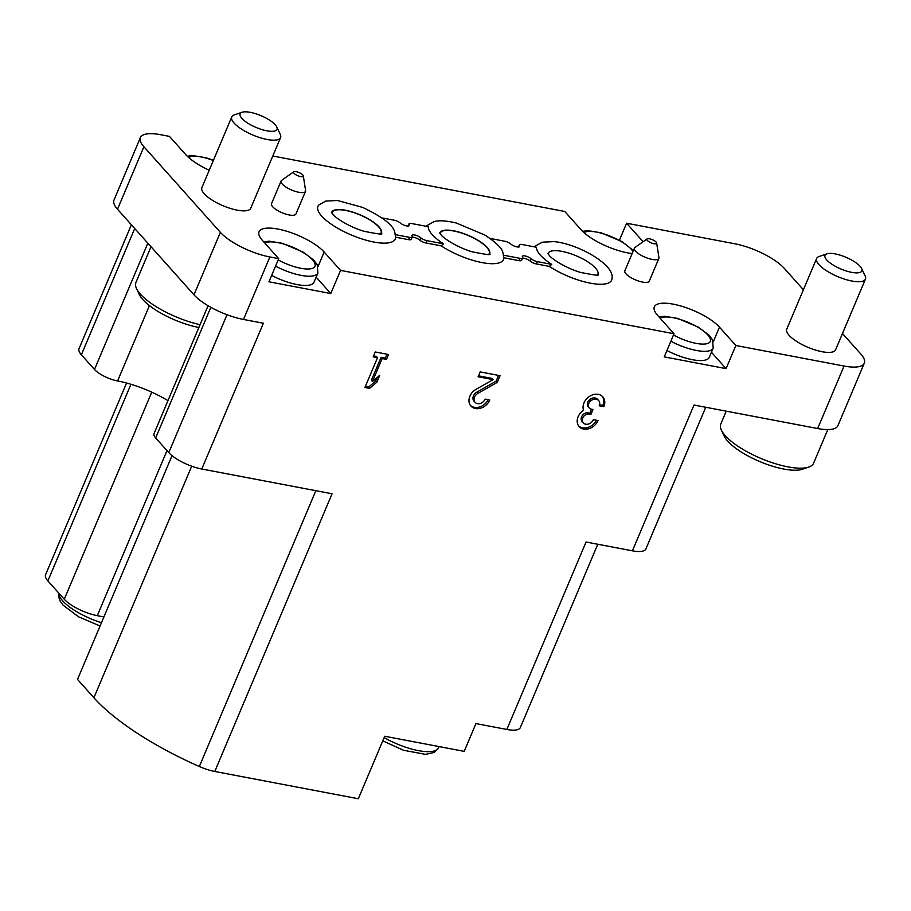 <?xml version="1.0" encoding="UTF-8"?>
<svg xmlns="http://www.w3.org/2000/svg" width="911" height="911" viewBox="0 0 911 911"><rect width="100%" height="100%" fill="white"/><g stroke="black" fill="none" stroke-linecap="round" stroke-linejoin="round"><path stroke-width="1.37" d="M426.45 226.349A41.952 13.392 -157.1 0 1 427.054 225.564L433.955 221.646C435.913 221.02 441.903 219.562 456.377 223.036L485.016 235.106C496.29 242.702 502.212 248.441 502.77 252.347A40.38 12.891 -157.1 0 1 503.316 255.171L503.806 257.756A41.952 13.392 -157.1 0 1 503.806 257.984A41.952 13.392 -157.1 0 1 481.817 262.55A41.952 13.392 -157.1 0 1 441.106 245.845L425.938 242.964A5.307 1.697 -157.1 0 1 419.789 240.128A5.307 1.697 -157.1 0 0 412.148 237.145M534.666 246.915A41.952 13.392 -157.1 0 1 535.269 246.129L542.204 242.201L553.934 241.609C577.506 243.67 615.107 264.6 612.01 278.55A41.952 13.392 -157.1 0 1 590.032 283.105A41.952 13.392 -157.1 0 1 549.31 266.411L536.363 263.939A5.307 1.697 -157.1 0 1 530.213 261.104A5.307 1.697 -157.1 0 0 522.572 258.12M549.31 266.411L551.759 264.372L537.342 261.628A5.307 1.697 -157.1 0 1 531.193 258.792A5.307 1.697 -157.1 0 0 526 256.173A5.307 1.697 -157.1 0 0 522.333 256.321A5.307 1.697 -157.1 0 0 522.493 257.13A5.307 1.697 -157.1 0 1 522.641 257.95L521.661 260.261A5.307 1.697 -157.1 0 1 518.963 260.637L503.84 257.767M441.106 245.845L443.543 243.818L426.917 240.652A5.307 1.697 -157.1 0 1 420.768 237.805A5.307 1.697 -157.1 0 0 415.575 235.197A5.307 1.697 -157.1 0 0 411.92 235.345A5.307 1.697 -157.1 0 0 412.068 236.154A5.307 1.697 -157.1 0 1 412.227 236.962L411.248 239.286A5.307 1.697 -157.1 0 1 408.549 239.661L395.625 237.213A41.952 13.392 -157.1 0 1 395.59 237.429A41.952 13.392 -157.1 0 1 365.197 239.946A41.952 13.392 -157.1 0 1 321.64 216.044A41.952 13.392 -157.1 0 1 318.839 205.009L325.785 201.08L337.514 200.5L362.624 207.401C382.335 216.829 392.983 224.96 394.565 231.781A40.38 12.891 -157.1 0 1 395.112 234.605L395.602 236.94M209.234 170.22A37.112 11.843 -157.1 0 1 185.855 154.722L169.469 136.388L160.632 134.714A39.765 12.686 -157.1 0 0 140.396 137.572A39.765 12.686 -157.1 0 0 143.892 146.751L220.371 232.339A39.765 12.686 -157.1 0 0 269.884 256.97L278.72 258.644L262.334 240.31A37.112 11.843 -157.1 0 1 259.066 231.747A37.112 11.843 -157.1 0 1 287.66 231.531A37.112 11.843 -157.1 0 1 324.168 252.051L340.555 270.396L674.015 333.745L657.628 315.4A37.112 11.843 -157.1 0 1 654.36 306.836A37.112 11.843 -157.1 0 1 682.965 306.631A37.112 11.843 -157.1 0 1 719.462 327.151L735.849 345.497L844.064 366.051A39.765 12.686 -157.1 0 0 864.3 363.182A39.765 12.686 -157.1 0 0 860.804 354.003L842.481 333.494M619.434 240.208L626.609 223.229L734.824 243.784A39.765 12.686 -157.1 0 1 784.337 268.415L803.411 289.766M626.609 223.229L642.995 241.574A37.112 11.843 -157.1 0 1 643.12 241.711M632.154 253.531A37.112 11.843 -157.1 0 1 581.161 229.823L564.774 211.477L272.788 156.009M865.45 279.13L835.592 349.813A26.51 8.461 -157.1 0 1 815.163 349.961A26.51 8.461 -157.1 0 1 789.085 335.305A26.51 8.461 -157.1 0 1 786.751 329.178L816.62 258.496A26.51 8.461 22.9 0 0 818.943 264.623A26.51 8.461 22.9 0 0 845.021 279.278A26.51 8.461 22.9 0 0 865.45 279.13A26.51 8.461 22.9 0 0 865.131 275.908L861.612 268.483A19.996 6.377 22.9 0 0 845.92 257.255A19.996 6.377 22.9 0 0 826.926 253.827A19.996 6.377 22.9 0 0 826.767 259.965A19.996 6.377 22.9 0 0 849.53 271.888A19.996 6.377 22.9 0 0 861.612 268.483M280.577 137.561L250.719 208.255A26.51 8.461 -157.1 0 1 230.289 208.403A26.51 8.461 -157.1 0 1 204.223 193.747A26.51 8.461 -157.1 0 1 201.889 187.62L231.747 116.938A26.51 8.461 22.9 0 0 234.081 123.053A26.51 8.461 22.9 0 0 260.147 137.72A26.51 8.461 22.9 0 0 280.577 137.561A26.51 8.461 22.9 0 0 280.258 134.338L276.739 126.925A19.996 6.377 22.9 0 0 261.047 115.697A19.996 6.377 22.9 0 0 242.053 112.258A19.996 6.377 22.9 0 0 241.893 118.407A19.996 6.377 22.9 0 0 264.657 130.33A19.996 6.377 22.9 0 0 276.739 126.925M658.858 258.439L649.27 281.123A13.255 4.225 -157.1 0 1 639.055 281.203A13.255 4.225 -157.1 0 1 626.016 273.869A13.255 4.225 -157.1 0 1 624.855 270.818L634.443 248.122A13.255 4.225 22.9 0 0 635.605 251.185A13.255 4.225 22.9 0 0 648.643 258.519A13.255 4.225 22.9 0 0 658.858 258.439A13.255 4.225 22.9 0 0 658.938 257.585L656.649 242.975A5.307 1.697 22.9 0 0 652.378 239.695A5.307 1.697 22.9 0 0 647.061 238.933A5.307 1.697 22.9 0 0 647.311 240.424A5.307 1.697 22.9 0 0 652.993 243.488A5.307 1.697 22.9 0 0 656.649 242.975M305.515 191.31L295.927 214.005A13.255 4.225 -157.1 0 1 285.712 214.074A13.255 4.225 -157.1 0 1 272.674 206.751A13.255 4.225 -157.1 0 1 271.512 203.688L281.089 181.004A13.255 4.225 22.9 0 0 282.262 184.056A13.255 4.225 22.9 0 0 295.301 191.39A13.255 4.225 22.9 0 0 305.515 191.31A13.255 4.225 22.9 0 0 305.595 190.456L303.306 175.857A5.307 1.697 22.9 0 0 299.036 172.578A5.307 1.697 22.9 0 0 293.718 171.803A5.307 1.697 22.9 0 0 293.968 173.295A5.307 1.697 22.9 0 0 299.651 176.37A5.307 1.697 22.9 0 0 303.306 175.857M386.469 359.367L388.519 354.504L375.264 351.988L373.214 356.85L377.518 357.659L364.912 387.517L369.547 388.393L376.79 382.267L379.716 375.332L372.485 381.458L382.164 358.547L386.469 359.367L385.376 358.137L387.027 354.22M603.856 406.659A11.923 9.372 138.2 0 0 602.809 396.82A11.923 9.372 138.2 0 0 589.064 396.672A11.923 9.372 138.2 0 0 583.575 410.303A11.923 9.372 138.2 0 0 579.157 426.599A11.923 9.372 138.2 0 0 589.11 428.648A11.923 9.372 138.2 0 0 597.992 420.54L593.357 419.664A6.366 4.999 138.2 0 1 588.62 423.991A6.366 4.999 138.2 0 1 583.313 422.898A6.366 4.999 138.2 0 1 582.288 420.563A5.568 4.373 138.2 0 1 589.383 414.038L590.954 414.334L593.004 409.472L591.433 409.176A5.568 4.373 138.2 0 1 589.337 408.026A5.568 4.373 138.2 0 1 590.499 401.125A6.366 4.999 138.2 0 1 598.664 400.533A6.366 4.999 138.2 0 1 599.222 405.782L603.856 406.659L602.763 405.441A11.923 9.372 138.2 0 0 602.228 396.239M489.776 399.986L485.142 399.109A6.366 4.999 138.2 0 1 480.404 403.425A6.366 4.999 138.2 0 1 475.098 402.343A6.366 4.999 138.2 0 1 477.888 393.381L497.212 382.404L500.048 375.685L480.165 371.916L478.116 376.778L493.124 379.625L476.168 389.259A11.923 9.372 138.2 0 0 470.941 406.044A11.923 9.372 138.2 0 0 480.906 408.094A11.923 9.372 138.2 0 0 489.776 399.986M316.128 277.149L330.773 293.536L268.939 281.795L278.72 258.644M597.787 544.243L520.352 727.547A26.51 8.461 -157.1 0 1 506.858 729.46L475.941 723.585L464.211 751.359L384.715 736.259L358.319 798.742L214.768 771.469L332.071 493.773L201.775 469.017L263.37 323.223L243.488 319.454A39.765 12.686 -157.1 0 1 193.975 294.822L117.508 209.234A39.765 12.686 -157.1 0 1 114 200.056L140.396 137.572M705.74 407.263L645.91 548.912A26.51 8.461 -157.1 0 1 632.416 550.825L586.046 542.011L506.858 729.46M864.3 363.182L837.915 425.665A39.765 12.686 -157.1 0 1 817.668 428.534L694 405.031L632.416 550.825M711.434 352.25L726.078 368.636L735.849 345.497M726.078 368.636L664.244 356.884L674.015 333.745M330.773 293.536L340.555 270.396M214.768 771.469A26.51 8.461 -157.1 0 1 199.338 766.504A159.038 50.743 -157.1 0 1 93.901 697.746L77.515 679.412L103.9 616.929L97.283 615.665A26.51 8.461 -157.1 0 1 64.271 599.244L47.884 580.911A26.51 8.461 -157.1 0 1 45.55 574.795L126.561 383.019M103.9 616.929L172.031 455.648M201.775 469.017A26.51 8.461 -157.1 0 1 168.774 452.596L155.667 437.929A18.55 5.921 -157.1 0 1 154.027 433.647L208.061 305.72M131.378 224.766L79.041 348.674A26.51 8.461 -157.1 0 0 81.375 354.789L94.482 369.456A18.55 5.921 -157.1 0 0 117.587 380.957A55.662 17.764 -157.1 0 1 167.966 400.646M670.849 341.249A33.138 10.568 22.9 0 0 713.211 348.059L709.293 357.317A33.138 10.568 -157.1 0 1 666.932 350.507M275.543 266.16A33.138 10.568 22.9 0 0 317.905 272.958L313.988 282.216A33.138 10.568 -157.1 0 1 271.637 275.407M726.226 411.157L720.795 424.036A50.367 16.068 22.9 0 0 721.398 430.163L724.256 436.21A45.06 14.382 22.9 0 0 727.684 441.129A45.06 14.382 22.9 0 0 764.853 463.585A45.06 14.382 22.9 0 0 802.432 469.233L808.763 467.07A50.367 16.068 22.9 0 0 813.58 463.232L827.792 429.582M721.398 430.163A50.367 16.068 22.9 0 0 725.224 435.663A50.367 16.068 22.9 0 0 766.766 460.761A50.367 16.068 22.9 0 0 808.763 467.07M826.926 253.827L819.148 256.481A26.51 8.461 22.9 0 0 816.62 258.496M151.01 246.744L135.921 282.478A50.367 16.068 22.9 0 0 136.525 288.605L139.383 294.652A45.06 14.382 22.9 0 0 142.811 299.571A45.06 14.382 22.9 0 0 198.871 327.47M136.525 288.605A50.367 16.068 22.9 0 0 140.351 294.105A50.367 16.068 22.9 0 0 200.056 324.68M242.053 112.258L234.275 114.911A26.51 8.461 22.9 0 0 231.747 116.938M647.061 238.933L634.99 247.462A13.255 4.225 22.9 0 0 634.443 248.122M293.718 171.803L281.647 180.344A13.255 4.225 22.9 0 0 281.089 181.004M443.543 243.818A40.38 12.891 -157.1 0 1 432.144 234.537A40.38 12.891 -157.1 0 1 428.25 226.691L411.624 223.537A5.307 1.697 -157.1 0 0 408.925 223.924L408.026 226.053M489.423 254.146A26.966 8.598 22.9 0 0 468.152 235.323A26.966 8.598 22.9 0 0 439.831 233.205M488.786 254.271A26.51 8.461 22.9 0 0 489.23 253.565A26.51 8.461 22.9 0 0 468.095 235.459A26.51 8.461 22.9 0 0 440.389 232.931A26.51 8.461 22.9 0 0 440.184 233.74M551.759 264.372A40.38 12.891 -157.1 0 1 540.348 255.103A40.38 12.891 -157.1 0 1 536.465 247.257L522.049 244.512A5.307 1.697 -157.1 0 0 519.35 244.9L518.45 247.029M597.639 274.712A26.966 8.598 22.9 0 0 576.367 255.877A26.966 8.598 22.9 0 0 548.035 253.759M381.219 233.592A26.966 8.598 22.9 0 0 359.947 214.768A26.966 8.598 22.9 0 0 331.615 212.639M380.57 233.717A26.51 8.461 22.9 0 0 381.014 233A26.51 8.461 22.9 0 0 359.891 214.894A26.51 8.461 22.9 0 0 332.185 212.377A26.51 8.461 22.9 0 0 331.98 213.185M381.903 217.888L394.235 220.234A5.307 1.697 -157.1 0 1 400.385 223.081A5.307 1.697 -157.1 0 0 405.566 225.689A5.307 1.697 -157.1 0 0 409.233 225.541A5.307 1.697 -157.1 0 0 409.085 224.732A5.307 1.697 -157.1 0 1 408.925 223.924M412.227 236.962A5.307 1.697 -157.1 0 1 409.529 237.35L395.112 234.605M490.118 238.443L504.648 241.21A5.307 1.697 -157.1 0 1 510.798 244.057A5.307 1.697 -157.1 0 0 515.99 246.665A5.307 1.697 -157.1 0 0 519.657 246.517A5.307 1.697 -157.1 0 0 519.498 245.708A5.307 1.697 -157.1 0 1 519.35 244.9M522.641 257.95A5.307 1.697 -157.1 0 1 519.942 258.325L503.316 255.171M470.429 405.406A11.923 9.372 138.2 0 0 488.25 399.701M497.212 382.404L496.119 381.174L476.795 392.163A6.366 4.999 138.2 0 0 474.005 401.113L475.098 402.343M496.119 381.174L498.556 375.412M478.514 375.833L492.031 378.407L493.124 379.625M599.54 404.826L602.763 405.441M578.644 425.961A11.923 9.372 138.2 0 0 596.454 420.256M590.954 414.334L588.29 412.808A5.568 4.373 138.2 0 0 581.195 419.333A6.366 4.999 138.2 0 0 582.22 421.668L583.313 422.898M589.861 413.116L591.512 409.187M598.664 400.533L597.57 399.314A6.366 4.999 138.2 0 0 589.406 399.895A5.568 4.373 138.2 0 0 588.244 406.807L589.337 408.026M372.485 381.458L371.392 380.229L381.071 357.317L385.376 358.137M381.071 357.317L382.164 358.547M373.612 355.905L376.425 356.44L377.518 357.659M365.311 386.571L368.454 387.175L369.547 388.393M368.454 387.175L375.696 381.049L376.79 382.267M375.696 381.049L377.222 377.45M243.488 319.454L269.884 256.97M817.668 428.534L844.064 366.051M64.271 599.244L151.75 392.151M47.884 580.911L130.945 384.283M97.283 615.665L166.998 450.615M117.508 209.234L143.892 146.751M193.975 294.822L220.371 232.339M117.587 380.957L149.427 305.595M168.774 452.596L227.01 314.728M155.667 437.929L210.84 307.303M81.375 354.789L134.726 228.502M94.482 369.456L147.833 243.18M199.338 766.504L315.844 490.687M93.901 697.746L191.709 466.204M384.146 737.591A39.765 12.686 22.9 0 0 438.601 747.749L434.262 752.406L425.585 754.376L403.505 750.265L382.779 740.825M58.839 593.163A39.765 12.686 22.9 0 0 62.665 600.827A39.765 12.686 22.9 0 0 101.463 622.714M713.324 341.693L719.462 327.151M318.019 266.593L324.168 252.051M673.491 334.997A27.831 8.882 22.9 0 0 708.382 343.174A27.831 8.882 22.9 0 0 694.045 325.136A27.831 8.882 22.9 0 0 660.213 318.292M632.997 251.527A27.831 8.882 22.9 0 0 609.117 235.755A27.831 8.882 22.9 0 0 583.94 232.578M213.345 160.484A27.831 8.882 22.9 0 0 188.634 157.478M278.185 259.908A27.831 8.882 22.9 0 0 313.077 268.085A27.831 8.882 22.9 0 0 298.74 250.047A27.831 8.882 22.9 0 0 264.907 243.191M409.085 224.732L408.549 225.996M426.917 240.652L425.938 242.964M420.768 237.805L419.789 240.128M409.529 237.35L408.549 239.661M519.498 245.708L518.963 246.972M537.342 261.628L536.363 263.939M531.193 258.792L530.213 261.104M519.942 258.325L518.963 260.637M476.795 392.163L477.888 393.381M581.195 419.333L582.288 420.563M588.29 412.808L589.383 414.038M589.406 399.895L590.499 401.125M438.601 747.749L439.102 746.587M100.073 625.994L78.597 616.827L63.121 605.189L60.183 601.169L58.543 596.5L58.714 593.027M713.211 348.059L712.516 339.803L708.906 335.066L698.35 327.163L677.533 318.372L664.597 316.288L658.972 316.903M633.418 250.525L621.883 241.586L601.066 232.783L588.119 230.711L582.573 231.303M213.459 160.222L205.761 157.683L192.825 155.61L187.267 156.202M317.905 272.958L317.21 264.702L313.612 259.965L303.044 252.074L282.228 243.271L269.292 241.199L263.666 241.802M489.07 254.602L489.788 254.044C491.496 255.274 485.643 254.533 472.205 251.823C457.083 247.405 443.11 238.022 441.049 234.81L439.649 232.863M597.286 275.168L598.003 274.598C599.711 275.828 593.847 275.088 580.421 272.378C565.298 267.959 551.326 258.587 549.265 255.365L547.864 253.417M380.855 234.047L381.572 233.489C383.292 234.708 377.427 233.979 363.99 231.269C348.879 226.85 334.895 217.467 332.845 214.256L331.445 212.309"/></g></svg>
